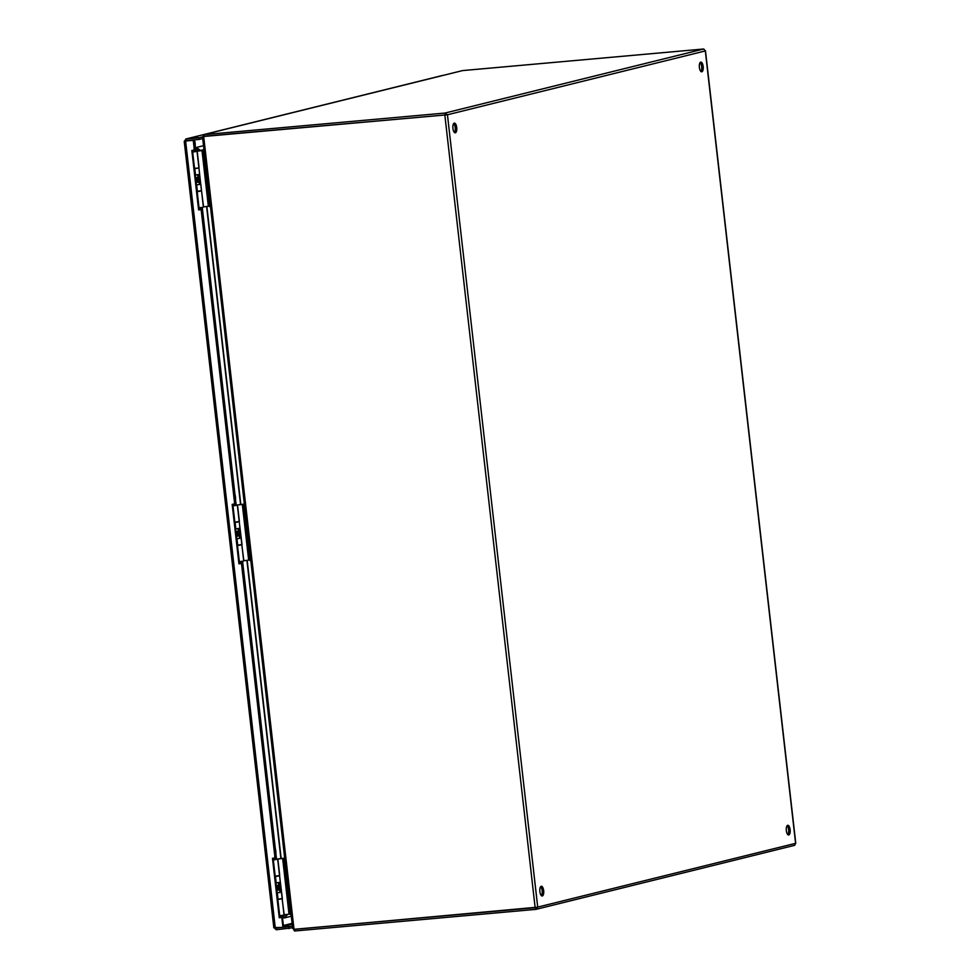<?xml version="1.0" encoding="UTF-8"?>
<svg xmlns="http://www.w3.org/2000/svg" width="980" height="980" viewBox="0 0 980 980"><rect width="100%" height="100%" fill="white"/><g stroke="black" fill="none" stroke-linecap="round" stroke-linejoin="round"><path stroke-width="1.47" d="M454.463 132.496A4.876 1.936 84.9 0 0 455.235 127.927A4.876 1.936 84.9 0 0 453.666 123.566M452.932 128.429A4.876 1.936 -95.1 0 1 454.389 123.1A4.876 1.936 -95.1 0 1 456.741 127.792A4.876 1.936 -95.1 0 1 455.259 132.827A4.876 1.936 -95.1 0 1 452.932 128.429M700.92 71.491A4.876 1.936 84.9 0 0 701.692 66.922A4.876 1.936 84.9 0 0 700.124 62.549M699.389 67.424A4.876 1.936 -95.1 0 1 700.835 62.095A4.876 1.936 -95.1 0 1 703.199 66.787A4.876 1.936 -95.1 0 1 701.705 71.809A4.876 1.936 -95.1 0 1 699.389 67.424M541.426 895.671A4.876 1.936 84.9 0 0 542.185 891.102A4.876 1.936 84.9 0 0 540.617 886.741M539.882 891.604A4.876 1.936 -95.1 0 1 541.34 886.275A4.876 1.936 -95.1 0 1 543.692 890.967A4.876 1.936 -95.1 0 1 542.21 896.002A4.876 1.936 -95.1 0 1 539.882 891.604M787.871 834.666A4.876 1.936 84.9 0 0 788.643 830.097A4.876 1.936 84.9 0 0 787.075 825.723M786.34 830.599A4.876 1.936 -95.1 0 1 787.798 825.27A4.876 1.936 -95.1 0 1 790.149 829.962A4.876 1.936 -95.1 0 1 788.667 834.985A4.876 1.936 -95.1 0 1 786.34 830.599M287.936 914.279L284.151 918.003L291.317 916.227M285.327 914.597L282.951 916.937L284.151 918.003M197.482 151.018L195.718 150.001L195.853 151.239M198.524 174.673L199.626 184.338M202.26 207.466L234.98 494.594M235.641 500.425L236.18 505.08M238.838 528.514L239.941 538.179M242.575 561.307L275.319 848.631M275.98 854.45L276.507 859.105M279.178 882.539L280.28 892.204M283.722 915.185L282.987 915.908M198.658 181.374L197.899 174.758L198.683 181.41M201.721 208.03L234.269 493.7M238.238 528.6L238.998 535.252M242.036 561.871L274.596 847.725M279.312 889.24L278.553 882.637L279.337 889.277M203.522 145.689L196.355 147.453L195.424 148.715L199.087 150.81M200.802 150.602L196.355 147.453M203.95 149.487L201.611 150.504M204.012 150.001L201.574 150.21L203.963 149.621M293.388 928.954L294.539 931L535.962 909.367L794.67 845.323L795.601 843.327L705.318 50.936L447.444 114.77L444.932 113.068L203.632 134.664L462.585 70.585L703.726 49L705.318 50.936M795.601 843.327L535.154 907.725L294.012 929.31L292.689 928.33L202.591 137.543L203.681 136.49L447.444 114.77L537.726 907.162L535.668 909.416L536.219 907.296L294.355 929.359L294.539 931M462.585 70.585L203.803 134.64L203.987 136.281L445.937 114.905L203.681 136.49L294.012 929.31M203.803 134.64L203.105 136.563M203.987 136.281L204.624 136.428M445.128 114.697L444.932 113.068L703.726 49M445.655 114.807L447.444 114.77M445.937 114.905L444.822 114.917L535.154 907.725M232.811 504.308L239.573 563.647L242.121 563.427L238.936 563.806L232.162 504.369L235.347 503.99L201.794 209.5L199.246 209.732L192.484 150.393M238.936 563.806L239.573 563.647M242.121 563.427L275.674 857.904L275.037 858.064L241.484 563.586M273.138 858.235L279.9 917.574L282.448 917.354L283.575 927.239L282.938 927.399L281.811 917.513L279.263 917.733L272.489 858.296L275.037 858.064M185.477 141.047L193.905 140.177L195.032 150.062L194.383 150.222L193.256 140.336L193.905 140.177M234.71 504.149L201.157 209.659L198.609 209.892L191.835 150.442L194.383 150.222M198.609 209.892L199.246 209.732M201.157 209.659L201.794 209.5M279.263 917.733L279.9 917.574M281.811 917.513L282.448 917.354M185.747 140.985L193.256 140.336M282.938 927.399L274.008 927.595L276.238 929.775L292.628 927.742M285.045 927.129L287.949 926.688L285.045 927.129M195.13 137.935L198.021 137.494L195.13 137.935M202.701 138.548L199.063 139.454L198.879 137.812L186.139 138.952L184.228 141.389L273.837 927.791M185.612 141.01L184.436 141.426L185.612 141.01L275.294 928.085M442.397 75.509L443.291 75.338M199.063 139.454L186.323 140.593L185.943 141.292L185.857 139.001L442.703 75.411M203.203 136.735L198.879 137.812M275.515 927.46L276.054 928.146L292.432 926.1M276.887 927.938L276.054 928.146L276.238 929.775M288.794 927.007L288.99 928.636M194.579 168.756L197.543 168.082M195.302 175.077L199.663 174.391L198.94 168.082M199.393 184.35L196.441 185.024M197.151 191.345L201.513 190.659L200.802 184.35M197.556 168.205L194.579 168.683M196.429 184.951L199.406 184.473M195.608 177.723L198.058 177.515L198.56 181.937L196.123 182.231M198.058 177.515L195.608 177.809M197.482 177.65L197.985 182.072M275.233 876.635L278.197 875.961M275.956 882.943L280.317 882.27L279.594 875.948M280.047 892.229L277.083 892.903M277.805 899.211L282.35 898.55L279.508 875.214M278.21 876.071L275.221 876.561M277.083 892.829L280.06 892.351M276.25 885.589L278.712 885.393L279.214 889.816L276.764 890.11M278.712 885.393L276.262 885.675M278.136 885.516L278.639 889.95M274.768 849.917A1.74 0.686 -95.1 0 1 275.074 852.637M275.074 858.064L276.238 858.798M274.645 856.961C276.042 859.84 276.421 859.754 275.809 856.679L275.882 854.989C276.017 850.028 275.417 847.614 274.094 847.725M279.116 888.983L279.778 889.877L276.789 890.318M281.26 916.998L279.864 917.219M276.311 859.448L273.334 859.913M273.334 859.999L276.299 859.325M275.184 876.194L279.545 875.508L277.695 859.313M280.819 898.991L277.83 899.469M277.842 899.542L280.807 898.868M279.692 915.736L284.053 915.063L282.203 898.868M290.766 911.425L284.666 861.702A2.793 1.103 84.9 0 1 284.837 859.399A2.793 1.103 84.9 0 0 284.666 861.702L290.386 911.914A2.793 1.103 84.9 0 0 291.06 913.997M284.69 858.137L276.274 859.142M284.016 914.769L289.823 914.071M282.105 898.587L284.188 914.744M276.286 859.24L284.702 858.211M290.509 914.524L290.582 914.512A2.793 1.103 -95.1 0 1 290.509 914.524A2.793 1.103 -95.1 0 1 289.186 912.025L290.386 911.914M285.094 861.653L283.465 861.8L289.186 912.025M283.465 861.8A2.793 1.103 -95.1 0 1 284.225 858.774L284.764 858.725M281.407 892.192L280.28 882.306M194.114 142.051A1.74 0.686 -95.1 0 1 194.42 144.758M194.432 150.21L195.584 150.932M194.003 149.095C195.388 151.974 195.78 151.876 195.155 148.801L195.228 147.11C195.363 142.161 194.763 139.736 193.44 139.858M198.462 181.104L199.124 182.011L196.147 182.439M200.618 209.12L199.21 209.353M195.657 151.569L192.68 152.047M192.693 152.121L195.645 151.447M194.53 168.315L198.891 168.058M200.165 191.125L197.188 191.59M197.188 191.676L200.177 191.186M199.038 207.87L203.399 207.184L201.549 190.99M210.112 203.558L204.012 153.823A2.793 1.103 84.9 0 1 204.183 151.533A2.793 1.103 84.9 0 0 204.012 153.823L209.732 204.036A2.793 1.103 84.9 0 0 210.406 206.131M204.036 150.258L195.62 151.275M203.362 206.89L209.169 206.192M201.451 190.708L198.854 167.335M195.632 151.361L204.048 150.344M209.855 206.657L209.928 206.645A2.793 1.103 -95.1 0 1 209.855 206.657A2.793 1.103 -95.1 0 1 208.532 204.146L209.732 204.036M204.44 153.787L202.811 153.934L208.532 204.146M202.811 153.934A2.793 1.103 -95.1 0 1 203.571 150.896L204.11 150.847M200.753 184.326L199.626 174.428M203.546 206.866L201.513 190.635M209.683 203.595A2.793 1.103 84.9 0 0 210.357 205.678M290.337 911.473A2.793 1.103 84.9 0 0 291.011 913.556M234.894 522.61L237.858 521.923M235.617 528.918L239.978 528.245L239.255 521.923M239.708 538.204L236.756 538.878M237.466 545.186L242.011 544.525L239.181 521.188M237.871 522.046L234.894 522.524M236.744 538.804L239.72 538.314M238.214 528.612L238.973 535.215M235.923 531.564L238.373 531.368L238.875 535.791L236.437 536.072M238.373 531.368L235.923 531.65M237.797 531.491L238.299 535.913M234.428 495.892A1.74 0.686 -95.1 0 1 234.735 498.612M234.784 504.124L235.898 504.774M234.318 502.936C235.702 505.815 236.094 505.717 235.47 502.654L235.543 500.952C235.678 496.002 235.078 493.589 233.755 493.7M238.777 534.957L239.439 535.852L236.462 536.293M240.933 562.961L239.524 563.194M235.972 505.411L232.995 505.888M233.007 505.974L235.96 505.288M234.845 522.156L239.206 521.483L237.368 505.288M240.48 544.966L237.503 545.443M237.503 545.517L240.492 545.027M239.353 561.712L243.714 561.038L241.876 544.843M244.498 505.374A2.793 1.103 84.9 0 0 244.326 507.665L250.047 557.89A2.793 1.103 84.9 0 0 250.721 559.972A2.793 1.103 84.9 0 1 250.047 557.89L244.804 508.069M244.351 504.1L235.935 505.117M243.677 560.744L249.484 560.033M241.766 544.562L243.861 560.719M235.947 505.215L244.363 504.185M250.17 560.499L250.243 560.487A2.793 1.103 -95.1 0 1 250.17 560.499A2.793 1.103 -95.1 0 1 248.846 557.988L250.476 557.841M244.326 507.665L243.126 507.775L248.846 557.988M243.126 507.775A2.793 1.103 -95.1 0 1 243.885 504.749L244.424 504.7M241.068 538.167L239.941 528.269M244.547 505.815A2.793 1.103 84.9 0 0 244.375 508.118M280.893 858.541L246.911 560.34M240.553 504.516L206.596 206.498M206.854 206.462L240.811 504.492M247.181 560.303L281.15 858.517M443.009 75.362L186.139 138.952M190.181 140.238L188.528 140.655M292.212 924.14L283.465 926.308M283.379 925.512L292.126 923.356M194.8 168.732L195.522 175.053M196.662 185.012L197.372 191.321M196.074 177.772L196.576 182.194M275.454 876.61L276.176 882.919M277.316 892.878L278.026 899.199M276.728 885.638L277.23 890.073M277.842 858.995L279.692 875.189M282.644 858.407L289.002 914.144M283.159 858.345L283.428 860.661M289.394 913.115L289.517 914.095M197.188 151.128L199.038 167.323M202.003 150.528L208.348 206.278M202.505 150.479L202.774 152.794M208.752 205.237L208.863 206.217M235.114 522.585L235.837 528.894M236.976 538.853L237.699 545.162M236.388 531.613L236.891 536.036M237.503 504.97L239.353 521.164M242.317 504.382L248.663 560.119M242.82 504.32L243.089 506.636M249.067 559.09L249.177 560.07M795.772 843.315L705.478 50.813M281.444 892.217L282.167 898.538M276.238 858.835L276.323 859.509M278.345 882.662L278.651 885.393M279.778 889.877L280.072 892.413M281.897 916.974L282.595 915.381M195.596 150.969L195.669 151.631M197.691 174.795L197.997 177.527M199.124 182.011L199.418 184.534M201.243 209.107L201.941 207.515M197.054 151.447L198.891 167.629M241.117 538.192L241.827 544.513M235.911 504.81L235.984 505.472M238.005 528.637L238.311 531.368M239.439 535.852L239.733 538.388M241.558 562.949L242.256 561.356"/></g></svg>
